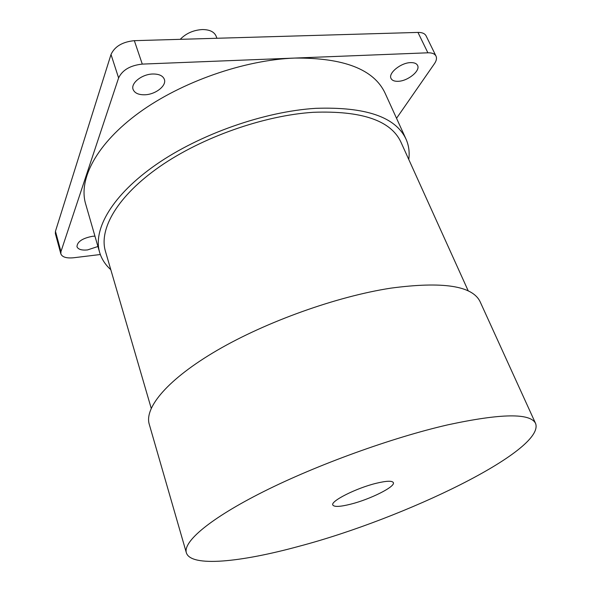 <?xml version="1.0" encoding="UTF-8"?>
<svg xmlns="http://www.w3.org/2000/svg" width="591" height="591" viewBox="0 0 591 591"><rect width="100%" height="100%" fill="white"/><g stroke="black" fill="none" stroke-linecap="round" stroke-linejoin="round"><path stroke-width="0.89" d="M350.655 504.182C370.195 499.329 395.615 486.622 393.347 482.618C392.18 480.601 386.484 480.823 376.26 483.275C356.277 488.085 330.28 501.227 332.814 505.01C334.144 507.1 340.091 506.819 350.655 504.182M152.677 74.008C158.927 73.919 162.806 75.67 164.328 79.268C166.913 85.577 155.706 94.457 144.987 94.774C138.626 94.937 134.667 93.156 133.101 89.44C130.559 83.228 141.862 74.222 152.677 74.008M97.929 246.499L87.49 249.934C81.61 250.473 78.093 249.395 76.963 246.691C77.244 241.712 82.437 238.239 92.543 236.289L94.937 236.134M410.605 62.616C414.21 62.52 416.537 63.451 417.571 65.424C420.637 70.75 407.834 81.107 398.171 81.299C394.478 81.44 392.099 80.494 391.043 78.455C387.977 73.247 400.831 62.727 410.605 62.616M180.233 39.331C186.032 33.377 193.397 30.111 202.329 29.55C209.576 29.572 214.171 31.766 216.099 36.125L216.919 38.267M110.798 269.681C105.331 264.798 101.608 259.035 99.635 252.394L85.606 203.814C78.271 179.058 96.739 143.495 139.099 112.667C181.393 81.898 244.142 59.95 294.717 58.073C343.785 57.682 373.889 69.339 385.037 93.053L406.002 139.07C408.824 145.393 409.748 152.19 408.773 159.459M99.635 252.394C92.75 229.256 112.305 195.037 156.15 164.564C199.921 134.15 264.347 111.507 315.705 108.338C365.467 106.639 395.564 116.878 406.002 139.07M151.207 408.27L105.42 251.234C98.719 228.894 117.602 195.916 159.784 166.573C201.9 137.289 263.852 115.452 313.378 112.297C361.589 110.547 390.747 120.438 400.846 141.951L468.279 290.979M186.357 552.777L149.242 424.22C144.182 407.561 167.866 379.06 217.17 350.323C266.378 321.637 336.833 296.46 390.777 288.157C442.807 281.22 472.601 285.771 480.158 301.816L535.638 423.577C545.131 450.586 404.672 518.403 299.112 546.269C240.707 562.277 190.79 567.36 186.357 552.777C182.892 541.762 209.96 518.521 263.586 491.609C317.094 464.755 392.151 437.591 447.845 424.833C501.338 413.338 530.6 412.917 535.638 423.577M55.451 231.295L60.954 251.611L60.843 253.864L55.362 233.608L55.451 231.295L111.012 54.483C114.698 46.46 122.477 41.85 134.342 40.668L142.276 64.101L427.884 52.798L417.955 32.416C422.122 32.365 424.84 33.517 426.096 35.874L436.01 56.101C434.784 53.803 432.073 52.702 427.884 52.798M142.276 64.101C130.293 65.402 122.403 70.011 118.606 77.931L111.012 54.483M60.954 251.611L118.606 77.931M60.843 253.864C62.21 257.137 66.495 258.437 73.683 257.757L100.322 254.514M436.01 56.101C436.971 58.213 436.453 60.725 434.474 63.643L396.539 118.296M134.342 40.668L417.955 32.416"/></g></svg>
